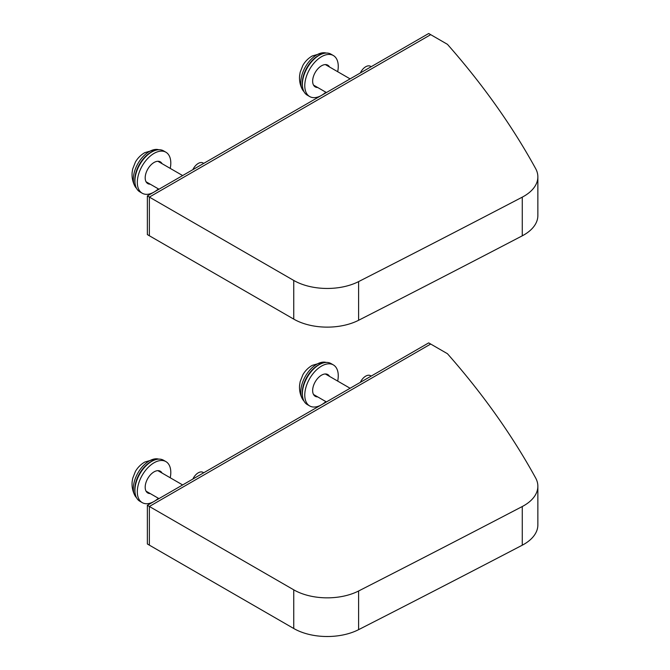 <?xml version="1.0" encoding="UTF-8"?>
<svg xmlns="http://www.w3.org/2000/svg" width="670" height="670" viewBox="0 0 670 670"><rect width="100%" height="100%" fill="white"/><g stroke="black" fill="none" stroke-linecap="round" stroke-linejoin="round"><path stroke-width="1" d="M537.859 486.253L537.859 524.92A47.361 27.344 180 0 1 522.265 545.204L522.265 506.528A47.361 27.344 0 0 0 537.859 486.253A47.361 27.344 0 0 0 535.648 477.986A1420.936 820.373 180 0 0 447.443 353.71L430.701 344.045L149.368 506.47L149.368 545.145L293.753 628.502L293.753 589.835A47.361 27.344 0 0 0 358.609 590.99L358.609 629.658A47.361 27.344 180 0 1 293.753 628.502M522.265 506.528A18945.808 10938.261 180 0 1 358.609 590.99M147.358 505.314L147.358 543.981L149.368 545.145L149.368 506.47L147.358 505.314L428.691 342.889L430.701 344.045L149.368 506.47L293.753 589.835M522.265 545.204A18945.808 10938.261 180 0 1 358.609 629.658M147.358 195.925L149.368 197.089L430.701 34.664L149.368 197.089L149.368 235.756L293.753 319.121L293.753 280.445A47.361 27.344 0 0 0 358.609 281.601A18945.808 10938.261 0 0 0 522.265 197.148A47.361 27.344 0 0 0 537.859 176.863A47.361 27.344 0 0 0 535.648 168.606A1420.936 820.373 0 0 0 447.443 44.329L428.691 33.5L147.358 195.925L147.358 234.601L149.368 235.756L149.368 197.089L293.753 280.445M358.609 281.601L358.609 320.277A18945.808 10938.261 0 0 0 522.265 235.823L522.265 197.148M358.609 320.277A47.361 27.344 180 0 1 293.753 319.121M537.859 176.863L537.859 215.539A47.361 27.344 180 0 1 522.265 235.823M326.231 53.056A22.495 12.99 120 0 0 323.417 52.737A22.495 12.99 120 0 0 316.709 54.898A22.495 12.99 120 0 0 302.287 89.336A22.495 12.99 120 0 0 303.971 91.623M302.463 86.095A22.495 12.99 -60 0 1 318.166 55.736A22.495 12.99 -60 0 1 320.696 54.513M371.18 66.707L370.451 66.28A9.472 5.469 120 0 0 364.614 67.494A9.472 5.469 120 0 0 360.343 72.955M333.359 55.535L330.972 54.153A23.684 13.676 120 0 0 312.505 60.736A23.684 13.676 120 0 0 307.296 95.174L309.674 96.547A23.684 13.676 -60 0 1 314.892 62.109A23.684 13.676 -60 0 1 333.359 55.535A23.684 13.676 -60 0 1 337.688 71.707M314.331 85.559A12.554 7.244 -60 0 1 313.795 85.551M317.68 87.494A12.554 7.244 -60 0 1 315.243 86.907A12.554 7.244 -60 0 1 318.007 68.658A12.554 7.244 -60 0 1 327.789 65.174A12.554 7.244 -60 0 1 329.514 66.983M325.854 92.217A23.684 13.676 -60 0 1 321.642 95.299M321.391 95.45A23.684 13.676 -60 0 1 309.674 96.547M325.888 64.596A12.554 7.244 -60 0 1 326.173 65.057M203.722 163.388L202.993 162.961A9.472 5.469 120 0 0 197.156 164.175A9.472 5.469 120 0 0 192.885 169.636M165.9 152.216L163.514 150.834A23.684 13.676 120 0 0 145.047 157.417A23.684 13.676 120 0 0 139.837 191.855L142.216 193.228A23.684 13.676 -60 0 1 147.434 158.79A23.684 13.676 -60 0 1 165.9 152.216A23.684 13.676 -60 0 1 170.23 168.388M146.872 182.248A12.554 7.244 -60 0 1 146.336 182.232M150.222 184.175A12.554 7.244 -60 0 1 147.785 183.588A12.554 7.244 -60 0 1 150.549 165.339A12.554 7.244 -60 0 1 160.331 161.855A12.554 7.244 -60 0 1 162.056 163.673M158.388 188.898A23.684 13.676 -60 0 1 154.184 191.98M153.933 192.131A23.684 13.676 -60 0 1 142.216 193.228M158.43 161.277A12.554 7.244 -60 0 1 158.706 161.738M158.773 149.737A22.495 12.99 120 0 0 155.959 149.418A22.495 12.99 120 0 0 149.251 151.579A22.495 12.99 120 0 0 134.821 186.017A22.495 12.99 120 0 0 136.513 188.304M135.005 182.776A22.495 12.99 -60 0 1 150.708 152.417A22.495 12.99 -60 0 1 153.237 151.194M371.18 376.088L370.451 375.669A9.472 5.469 120 0 0 366.105 375.929A9.472 5.469 120 0 0 360.343 382.344M203.722 472.769L202.993 472.35A9.472 5.469 120 0 0 198.647 472.61A9.472 5.469 120 0 0 192.885 479.025M326.231 362.437A22.495 12.99 120 0 0 323.417 362.118A22.495 12.99 120 0 0 316.709 364.279A22.495 12.99 120 0 0 302.287 398.725A22.495 12.99 120 0 0 303.971 401.003M302.463 395.484A22.495 12.99 -60 0 1 318.166 365.125A22.495 12.99 -60 0 1 320.696 363.894M333.359 364.916L330.972 363.542A23.684 13.676 120 0 0 314.607 368.039A23.684 13.676 120 0 0 307.296 404.563L309.674 405.936A23.684 13.676 -60 0 1 316.994 369.421A23.684 13.676 -60 0 1 333.359 364.916A23.684 13.676 -60 0 1 337.688 381.088M314.331 394.948A12.554 7.244 -60 0 1 313.795 394.932M317.68 396.883A12.554 7.244 -60 0 1 315.243 396.297A12.554 7.244 -60 0 1 319.121 376.942A12.554 7.244 -60 0 1 327.789 374.555A12.554 7.244 -60 0 1 329.514 376.373M325.854 401.598A23.684 13.676 -60 0 1 321.642 404.688M321.391 404.831A23.684 13.676 -60 0 1 309.674 405.936M325.888 373.986A12.554 7.244 -60 0 1 326.173 374.438M165.9 461.596L163.514 460.223A23.684 13.676 120 0 0 147.149 464.729A23.684 13.676 120 0 0 139.837 501.244L142.216 502.617A23.684 13.676 -60 0 1 149.536 466.102A23.684 13.676 -60 0 1 165.9 461.596A23.684 13.676 -60 0 1 170.23 477.769M146.872 491.629A12.554 7.244 -60 0 1 146.336 491.613M150.222 493.564A12.554 7.244 -60 0 1 147.785 492.978A12.554 7.244 -60 0 1 151.663 473.623A12.554 7.244 -60 0 1 160.331 471.236A12.554 7.244 -60 0 1 162.056 473.054M158.388 498.279A23.684 13.676 -60 0 1 154.184 501.369M153.933 501.52A23.684 13.676 -60 0 1 142.216 502.617M158.43 470.667A12.554 7.244 -60 0 1 158.706 471.119M158.773 459.118A22.495 12.99 120 0 0 155.959 458.799A22.495 12.99 120 0 0 149.251 460.96A22.495 12.99 120 0 0 134.821 495.406A22.495 12.99 120 0 0 136.513 497.684M135.005 492.165A22.495 12.99 -60 0 1 150.708 461.806A22.495 12.99 -60 0 1 153.237 460.575M302.287 89.336C300.076 85.04 299.18 80.509 299.599 75.743L300.16 72.268L302.882 65.359C305.126 61.456 308.225 58.332 312.178 56.004L323.417 52.737M326.424 92.544L313.518 85.09M350.1 78.876L325.352 64.58M134.821 186.017C132.618 181.721 131.722 177.19 132.141 172.424L132.694 168.957L135.424 162.04C137.668 158.137 140.767 155.013 144.72 152.685L155.959 149.418M158.966 189.225L146.052 181.771M182.642 175.557L157.894 161.269M302.287 398.725C300.076 394.421 299.18 389.89 299.599 385.133L300.16 381.657L302.882 374.739C305.126 370.837 308.225 367.721 312.178 365.393L323.417 362.118M326.424 401.933L313.518 394.479M350.1 388.257L325.352 373.969M134.821 495.406C132.618 491.102 131.722 486.571 132.141 481.814L132.694 478.338L135.424 471.42C137.668 467.518 140.767 464.402 144.72 462.074L155.959 458.799M158.966 498.614L146.052 491.16M182.642 484.938L157.894 470.65"/></g></svg>

